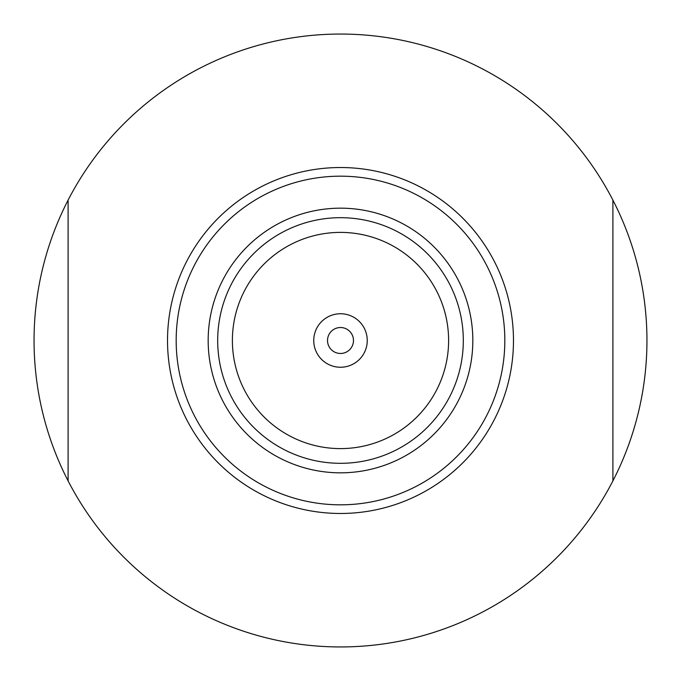 <?xml version="1.0" encoding="UTF-8"?>
<svg xmlns="http://www.w3.org/2000/svg" width="681" height="681" viewBox="0 0 681 681"><rect width="100%" height="100%" fill="white"/><g stroke="black" fill="none" stroke-linecap="round" stroke-linejoin="round"><path stroke-width="1.02" d="M176.175 340.5A164.325 164.325 0 0 0 340.5 504.825A164.325 164.325 0 0 0 504.825 340.5A164.325 164.325 0 0 0 340.5 176.175A164.325 164.325 0 0 0 176.175 340.5M513.474 340.5A172.974 172.974 0 0 1 340.5 513.474A172.974 172.974 0 0 1 167.526 340.5A172.974 172.974 0 0 1 340.5 167.526A172.974 172.974 0 0 1 513.474 340.5M352.494 335.546A12.973 12.973 0 0 1 345.454 352.494A12.973 12.973 0 0 1 328.506 345.454A12.973 12.973 0 0 1 335.546 328.506A12.973 12.973 0 0 1 352.494 335.546M293.605 226.994A122.81 122.81 0 0 0 226.994 387.395A122.81 122.81 0 0 0 387.395 454.006A122.81 122.81 0 0 0 454.006 293.605A122.81 122.81 0 0 0 293.605 226.994M299.223 240.58A108.109 108.109 0 0 0 240.58 381.777A108.109 108.109 0 0 0 381.777 440.42A108.109 108.109 0 0 0 440.42 299.223A108.109 108.109 0 0 0 299.223 240.58M330.285 315.78A26.746 26.746 0 0 0 315.78 350.715A26.746 26.746 0 0 0 350.715 365.22A26.746 26.746 0 0 0 365.22 330.285A26.746 26.746 0 0 0 330.285 315.78M289.97 218.201A132.327 132.327 0 0 0 218.201 391.03A132.327 132.327 0 0 0 391.03 462.799A132.327 132.327 0 0 0 462.799 289.97A132.327 132.327 0 0 0 289.97 218.201M612.9 205.705L612.9 200.112A306.45 306.45 0 0 0 68.1 200.112L68.1 480.888A306.45 306.45 0 0 0 612.9 480.888L612.9 200.112A306.45 306.45 0 0 1 612.9 480.888M68.1 480.888A306.45 306.45 0 0 1 68.1 200.112M345.454 352.494A12.973 12.973 0 0 1 328.506 345.454A12.973 12.973 0 0 1 335.546 328.506"/></g></svg>
